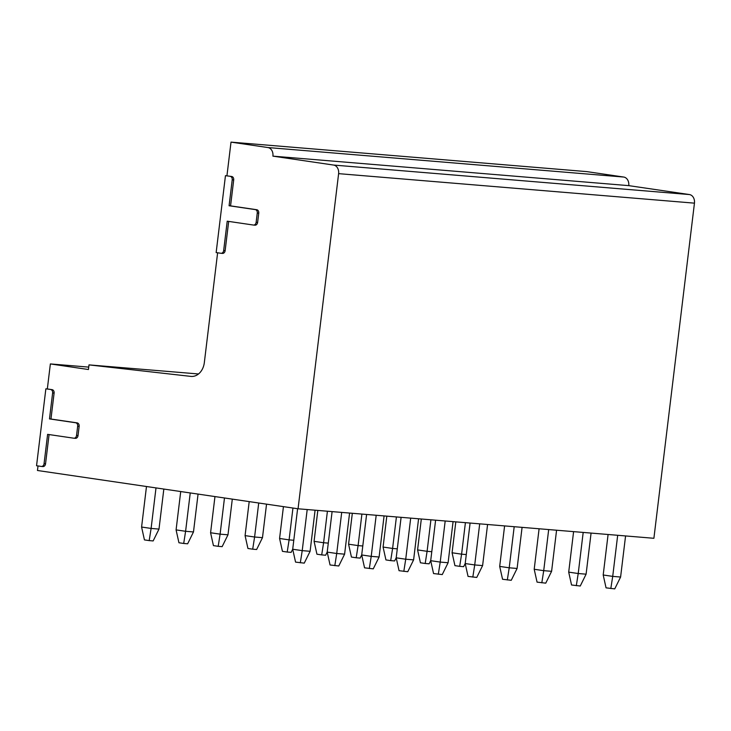 <?xml version="1.0" encoding="UTF-8"?>
<svg xmlns="http://www.w3.org/2000/svg" width="731" height="731" viewBox="0 0 731 731"><rect width="100%" height="100%" fill="white"/><g stroke="black" fill="none" stroke-linecap="round" stroke-linejoin="round"><path stroke-width="1.1" d="M228.684 221.411L225.139 250.66A3.116 2.403 94.7 0 1 222.507 253.41L221.027 253.291A3.116 2.403 -85.3 0 1 220.908 253.273L216.148 252.579L225.459 175.668L231.7 176.491A3.116 2.403 94.7 0 1 233.701 179.927L230.567 205.877L256.736 209.724A3.116 2.403 94.7 0 1 258.747 213.16L257.623 222.425A3.116 2.403 94.7 0 1 254.991 225.175A3.116 2.403 94.7 0 1 254.872 225.166L253.63 225.057M221.027 253.291A3.116 2.403 -85.3 0 0 223.668 250.541L227.213 221.191L253.392 225.038A3.116 2.403 -85.3 0 0 253.511 225.057A3.116 2.403 -85.3 0 0 256.142 222.306L257.266 213.032A3.116 2.403 -85.3 0 0 255.265 209.596L229.086 205.749L232.22 179.808A3.116 2.403 -85.3 0 0 230.219 176.363M49.078 434.57L45.541 463.82A3.116 2.403 94.7 0 1 42.901 466.57L41.429 466.451A3.116 2.403 -85.3 0 1 41.311 466.433L36.55 465.738L45.861 388.828L52.093 389.65A3.116 2.403 94.7 0 1 54.103 393.086L50.96 419.027L77.139 422.874A3.116 2.403 94.7 0 1 79.149 426.319L78.025 435.585A3.116 2.403 94.7 0 1 75.384 438.335A3.116 2.403 94.7 0 1 75.275 438.317L74.023 438.216M41.429 466.451A3.116 2.403 -85.3 0 0 44.061 463.692L47.616 434.351L73.794 438.198A3.116 2.403 -85.3 0 0 73.913 438.216A3.116 2.403 -85.3 0 0 76.545 435.457L77.669 426.191A3.116 2.403 -85.3 0 0 75.658 422.756L49.48 418.909L52.623 392.958A3.116 2.403 -85.3 0 0 50.613 389.522M225.459 175.668L231.7 176.491M231.014 142.125L586.847 171.621L623.735 177.048A7.785 6.012 -85.3 0 1 628.751 185.637L689.434 194.556A7.785 6.012 -85.3 0 1 694.45 203.154L653.898 538.29L298.056 508.785L338.617 173.649A7.785 6.012 -85.3 0 0 333.601 165.06L272.91 156.142A7.785 6.012 -85.3 0 0 267.902 147.543L231.014 142.125L226.939 175.787M217.619 252.789L204.324 362.658A15.561 12.016 -85.3 0 1 191.138 376.419A15.561 12.016 -85.3 0 1 190.864 376.392L88.999 364.888L198.512 373.97M88.999 364.888L88.442 369.52L50.366 363.928L88.734 367.108M50.366 363.928L47.332 388.947L52.093 389.65M45.861 388.828L47.332 388.947M38.021 465.949L37.464 470.49L298.056 508.785M222.507 253.41A3.116 2.403 94.7 0 1 222.388 253.401L221.146 253.301M42.901 466.57A3.116 2.403 94.7 0 1 42.791 466.561L41.539 466.451M229.086 205.749L230.567 205.877M272.91 156.142L628.751 185.637M163.835 489.057L158.992 529.089L153.144 540.931L149.197 540.602L151.107 528.431L141.586 527.033L144.436 539.898L149.197 540.602M158.992 529.089L151.107 528.431L156.005 487.915M315.079 510.201L310.108 551.293L304.26 563.135L295.562 562.112L292.702 549.237L302.223 550.635L300.313 562.806M146.483 486.508L141.586 527.033M310.108 551.293L302.223 550.635L307.194 509.544M297.608 508.721L292.702 549.237M198.064 494.092L193.487 531.949L187.639 543.791L183.7 543.462L185.601 531.291L176.08 529.893L178.94 542.758L183.7 543.462M193.487 531.949L185.601 531.291L190.243 492.941M349.582 513.061L344.603 554.153L338.764 565.995L330.056 564.972L327.205 552.097L336.717 553.504L334.816 565.666M180.721 491.543L176.08 529.893M344.603 554.153L336.717 553.504L341.697 512.404M332.102 511.609L327.205 552.097M232.303 499.127L227.99 534.809L222.142 546.651L218.194 546.322L220.104 534.151L210.583 532.753L213.434 545.618L218.194 546.322M227.99 534.809L220.104 534.151L224.481 497.975M384.077 515.922L379.106 557.013L373.258 568.855L364.559 567.832L361.699 554.957L371.22 556.364L369.319 568.526M214.96 496.577L210.583 532.753M379.106 557.013L371.22 556.364L376.191 515.264M366.596 514.469L361.699 554.957M266.541 504.152L262.484 537.669L256.636 549.511L252.698 549.182L254.598 537.011L245.077 535.613L247.937 548.478L252.698 549.182M262.484 537.669L254.598 537.011L258.719 503.001M418.58 518.782L413.609 559.873L407.761 571.715L399.053 570.692L396.202 557.817L405.723 559.224L403.814 571.386M249.198 501.603L245.077 535.613M413.609 559.873L405.723 559.224L410.694 518.124M401.1 517.329L396.202 557.817M292.711 549.191L291.139 552.371L287.201 552.042L289.101 539.871L279.58 538.473L282.44 551.338L287.201 552.042M293.789 540.264L289.101 539.871L292.948 508.036M453.074 521.642L448.103 562.733L442.255 574.575L433.556 573.552L430.696 560.686L440.217 562.084L438.317 574.246M283.436 506.638L279.58 538.473M448.103 562.733L440.217 562.084L445.188 520.984M435.603 520.189L430.696 560.686M327.205 552.051L325.642 555.231L321.695 554.902L323.595 542.731L314.083 541.333L316.934 554.199L321.695 554.902M328.283 543.124L323.595 542.731L327.415 511.225M487.577 524.502L482.606 565.593L476.758 577.435L468.05 576.412L465.199 563.546L474.721 564.944L472.811 577.106M317.821 510.421L314.083 541.333M482.606 565.593L474.721 564.944L479.691 523.844M470.097 523.049L465.199 563.546M361.708 554.911L360.136 558.091L356.198 557.762L358.099 545.591L348.577 544.193L351.437 557.059L356.198 557.762M362.786 545.984L358.099 545.591L361.909 514.085M522.08 527.362L517.1 568.453L511.252 580.295L502.553 579.272L499.693 566.406L509.215 567.804L507.314 579.966M352.324 513.29L348.577 544.193M517.1 568.453L509.215 567.804L514.195 526.704M504.6 525.909L499.693 566.406M396.202 557.771L394.639 560.951L390.692 560.622L392.602 548.451L383.081 547.053L385.931 559.919L390.692 560.622M397.289 548.844L392.602 548.451L396.412 516.945M556.574 530.222L551.603 571.313L545.755 583.155L537.057 582.132L534.197 569.266L543.718 570.664L541.817 582.826M386.818 516.15L383.081 547.053M551.603 571.313L543.718 570.664L548.689 529.564M539.094 528.769L534.197 569.266M430.705 560.631L429.134 563.811L425.195 563.482L427.096 551.311L417.575 549.913L420.435 562.788L425.195 563.482M431.783 551.704L427.096 551.311L430.915 519.805M591.077 533.082L586.098 574.173L580.259 586.015L571.551 584.992L568.7 572.126L578.212 573.524L576.311 585.695M421.321 519.01L417.575 549.913M586.098 574.173L578.212 573.524L583.192 532.424M573.597 531.629L568.7 572.126M465.208 563.491L463.637 566.671L459.689 566.342L461.599 554.171L452.078 552.773L454.938 565.648L459.689 566.342M466.287 554.564L461.599 554.171L465.409 522.665M625.572 535.942L620.601 577.033L614.753 588.875L606.054 587.852L603.194 574.986L612.715 576.384L610.814 588.556M455.815 521.87L452.078 552.773M620.601 577.033L612.715 576.384L617.686 535.284M608.091 534.489L603.194 574.986M49.48 418.909L50.96 419.027M190.864 376.392L191.412 376.438M223.668 250.541L225.139 250.66M256.142 222.306L257.623 222.425M257.266 213.032L258.747 213.16M255.265 209.596L256.736 209.724M232.22 179.808L233.701 179.927M267.902 147.543L623.735 177.048M333.601 165.06L689.434 194.556M338.617 173.649L694.45 203.154M44.061 463.692L45.541 463.82M76.545 435.457L78.025 435.585M77.669 426.191L79.149 426.319M75.658 422.756L77.139 422.874M52.623 392.958L54.103 393.086M254.991 225.175L253.511 225.057M75.384 438.335L73.913 438.216"/></g></svg>

